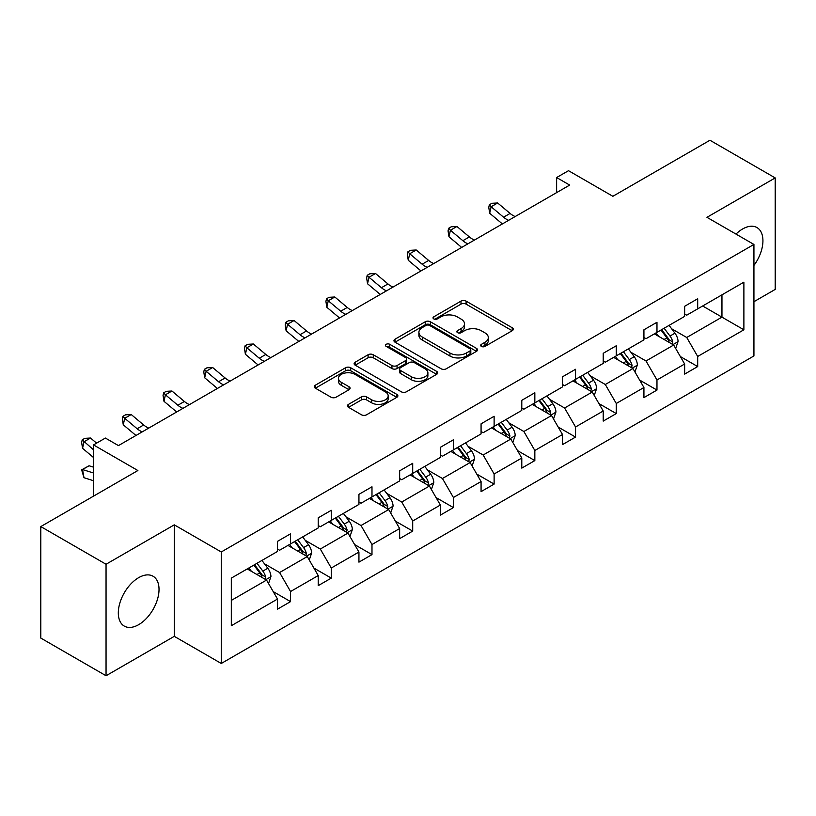 <?xml version="1.0" encoding="UTF-8"?>
<svg xmlns="http://www.w3.org/2000/svg" width="816" height="816" viewBox="0 0 816 816"><rect width="100%" height="100%" fill="white"/><g stroke="black" fill="none" stroke-linecap="round" stroke-linejoin="round"><path stroke-width="1.22" d="M481.409 346.412A2.54 1.469 0 0 0 485 346.412L512.213 330.704A3.621 2.091 0 0 0 513.274 329.225A3.621 2.091 0 0 0 512.213 327.746L466.099 301.124A3.621 2.091 0 0 0 460.979 301.124L433.765 316.832A2.54 1.469 0 0 0 433.021 317.873A2.54 1.469 0 0 0 433.765 318.903A2.54 1.469 0 0 0 437.345 318.903L440.875 316.873A11.597 6.691 0 0 1 457.266 316.873L461.111 319.097A11.597 6.691 0 0 1 464.508 323.83A11.597 6.691 0 0 1 461.111 328.562L457.582 330.592A2.54 1.469 0 0 0 456.838 331.622A2.54 1.469 0 0 0 457.582 332.663A2.54 1.469 0 0 0 461.173 332.663L464.692 330.633A11.597 6.691 0 0 1 481.093 330.633L484.928 332.846A11.597 6.691 0 0 1 488.325 337.579A11.597 6.691 0 0 1 484.928 342.312L481.409 344.342A2.54 1.469 0 0 0 480.665 345.382A2.54 1.469 0 0 0 481.409 346.412L481.409 344.342M138.669 624.668A28.784 16.626 120 0 0 157.478 599.301A28.784 16.626 120 0 0 153.061 576.239A28.784 16.626 120 0 0 138.669 577.657A28.784 16.626 120 0 0 119.86 603.034A28.784 16.626 120 0 0 124.277 626.096A28.784 16.626 120 0 0 138.669 624.668M753.933 265.455A28.784 16.626 120 0 0 756.973 227.572A28.784 16.626 120 0 0 742.58 229A28.784 16.626 120 0 0 735.981 234.08M753.933 301.696L775.2 289.415L775.2 177.919L709.951 140.25L612.867 196.299L568.507 170.687L556.624 177.541L556.624 192.607M106.049 675.75L174.287 636.347L174.287 524.851L106.049 564.254L106.049 675.75L40.8 638.081L40.8 526.585L137.884 470.526L93.514 444.914L93.514 496.148M106.049 564.254L40.8 526.585M348.524 404.359A3.621 2.091 0 0 0 347.463 405.838A3.621 2.091 0 0 0 348.524 407.317L361.457 414.783A3.621 2.091 0 0 0 366.578 414.783L396.811 397.331A3.621 2.091 0 0 0 397.871 395.852A3.621 2.091 0 0 0 396.811 394.373L350.696 367.751A3.621 2.091 0 0 0 345.576 367.751L315.343 385.203A3.621 2.091 0 0 0 314.282 386.682A3.621 2.091 0 0 0 315.343 388.161L330.97 397.178A3.621 2.091 0 0 0 336.1 397.178L349.034 389.711A3.621 2.091 0 0 0 350.095 388.232A3.621 2.091 0 0 0 349.034 386.753L341.282 382.286A9.69 5.6 0 0 1 338.446 378.328A9.69 5.6 0 0 1 344.423 373.157A9.69 5.6 0 0 1 354.991 374.371L385.346 391.894A9.69 5.6 0 0 1 388.181 395.852A9.69 5.6 0 0 1 382.204 401.023A9.69 5.6 0 0 1 371.637 399.809L366.578 396.882A3.621 2.091 0 0 0 361.457 396.882L348.524 404.359L348.524 407.317M93.514 444.914L105.397 438.059L118.442 445.597L569.68 185.079L556.624 177.541M174.287 524.851L221.269 551.973L753.933 244.443L753.933 355.939L221.269 663.469L221.269 551.973M775.2 177.919L706.952 217.321L753.933 244.443M441.13 368.791A3.621 2.091 0 0 0 446.25 368.791L476.483 351.339A3.621 2.091 0 0 0 477.544 349.86A3.621 2.091 0 0 0 476.483 348.381L430.369 321.759A3.621 2.091 0 0 0 425.248 321.759L395.015 339.211A3.621 2.091 0 0 0 393.955 340.69A3.621 2.091 0 0 0 395.015 342.169L441.13 368.791M387.192 346.963A2.54 1.469 0 0 1 389.762 347.32L389.762 344.311L436.642 371.372A3.621 2.091 0 0 1 437.702 372.851A3.621 2.091 0 0 1 436.642 374.33L406.419 391.782A3.621 2.091 0 0 1 401.288 391.782L355.184 365.16L355.184 362.202A3.621 2.091 0 0 0 354.124 363.681A3.621 2.091 0 0 0 355.184 365.16M355.184 362.202L368.118 354.736A3.621 2.091 0 0 1 373.238 354.736L391.945 365.537A3.621 2.091 0 0 0 397.066 365.537L405.644 360.58A3.621 2.091 0 0 0 406.705 359.101A3.621 2.091 0 0 0 405.644 357.622L386.182 346.382A2.54 1.469 0 0 1 385.438 345.341A2.54 1.469 0 0 1 386.998 343.995A2.54 1.469 0 0 1 389.762 344.311M231.316 578.116L277.511 551.443L277.511 541.345L290.557 533.817L290.557 543.905L318.22 527.942L318.22 517.844L331.276 510.306L331.276 520.404L358.938 504.431L358.938 494.333L371.984 486.805L371.984 496.903L399.646 480.93L399.646 470.832L412.702 463.294L412.702 473.392L440.365 457.419L440.365 447.321L453.41 439.793L453.41 449.891L481.073 433.918L481.073 423.82L494.119 416.282L494.119 426.38L521.791 410.407L521.791 400.319L534.837 392.782L534.837 402.88L562.499 386.906L562.499 376.808L575.545 369.281L575.545 379.369L603.218 363.395L603.218 353.308L616.264 345.77L616.264 355.868L643.926 339.895L643.926 329.797L656.972 322.269L656.972 332.357L684.644 316.394L684.644 306.296L697.69 298.758L697.69 308.856L743.886 282.183L743.886 329.797L697.69 356.47L697.69 366.568L684.644 374.095L684.644 364.007L656.972 379.97L656.972 390.068L643.926 397.606L643.926 387.508L616.264 403.481L616.264 413.579L603.218 421.107L603.218 411.009L575.545 426.982L575.545 437.08L562.499 444.618L562.499 434.52L534.837 450.493L534.837 460.591L521.791 468.119L521.791 458.021L494.119 473.994L494.119 484.092L481.073 491.63L481.073 481.532L453.41 497.505L453.41 507.593L440.365 515.131L440.365 505.033L412.702 521.006L412.702 531.104L399.646 538.631L399.646 528.544L371.984 544.517L371.984 554.605L358.938 562.142L358.938 552.044L331.276 568.018L331.276 578.116L318.22 585.643L318.22 575.555L290.557 591.529L290.557 601.616L277.511 609.154L277.511 599.056L231.316 625.729L231.316 578.116M287.946 545.414L307.265 556.563L279.602 572.536L264.496 563.815M279.602 572.536L290.557 591.529M307.265 556.563L318.22 575.555M277.511 549.035L279.602 550.239L290.557 543.905M328.664 521.914L347.973 533.062L320.311 549.035L305.204 540.314M320.311 549.035L331.276 568.018M347.973 533.062L358.938 552.044M318.22 525.524L320.311 526.728L331.276 520.404M369.373 498.403L388.691 509.551L361.019 525.524L345.923 516.803M361.019 525.524L371.984 544.517M388.691 509.551L399.646 528.544M358.938 502.024L361.019 503.227L371.984 496.903M410.091 474.902L429.4 486.05L401.737 502.024L386.631 493.303M401.737 502.024L412.702 521.006M429.4 486.05L440.365 505.033M399.646 478.513L401.737 479.726L412.702 473.392M450.799 451.391L470.118 462.55L442.445 478.513L427.339 469.792M442.445 478.513L453.41 497.505M470.118 462.55L481.073 481.532M440.365 455.012L442.445 456.215L453.41 449.891M491.518 427.89L510.826 439.039L483.164 455.012L468.058 446.291M483.164 455.012L494.119 473.994M510.826 439.039L521.791 458.021M481.073 431.501L483.164 432.715L494.119 426.38M532.226 404.379L551.534 415.538L523.872 431.501L508.766 422.78M523.872 431.501L534.837 450.493M551.534 415.538L562.499 434.52M521.791 408L523.872 409.204L534.837 402.88M572.944 380.878L592.253 392.027L564.59 408L549.484 399.279M564.59 408L575.545 426.982M592.253 392.027L603.218 411.009M562.499 384.499L564.59 385.703L575.545 379.369M613.652 357.377L632.961 368.526L605.299 384.499L590.192 375.778M605.299 384.499L616.264 403.481M632.961 368.526L643.926 387.508M603.218 360.988L605.299 362.192L616.264 355.868M654.361 333.866L673.679 345.015L646.017 360.988L630.911 352.267M646.017 360.988L656.972 379.97M673.679 345.015L684.644 364.007M643.926 337.487L646.017 338.691L656.972 332.357M702.647 305.99L721.956 317.138L686.725 337.487L671.619 328.766M686.725 337.487L697.69 356.47M743.886 329.797L721.956 317.138L721.956 294.841L743.886 282.183M174.287 636.347L221.269 663.469M684.644 313.976L686.725 315.18L697.69 308.856M231.316 600.413L266.546 580.074L247.238 568.925M266.546 580.074L277.511 599.056M680.33 356.541L697.69 366.568M639.622 380.052L656.972 390.068M598.903 403.553L616.264 413.579M558.195 427.064L575.545 437.08M517.477 450.565L534.837 460.591M476.768 474.076L494.119 484.092M436.06 497.576L453.41 507.593M395.342 521.087L412.702 531.104M354.634 544.588L371.984 554.605M313.915 568.089L331.276 578.116M273.207 591.6L290.557 601.616M482.419 346.769L484.928 345.321A11.597 6.691 0 0 0 488.325 340.588L488.325 337.579M464.508 323.83L464.508 326.839A11.597 6.691 0 0 1 461.111 331.571L458.602 333.02M512.162 330.735L466.099 304.133A3.621 2.091 0 0 0 460.979 304.133L434.775 319.27M476.432 351.359L430.369 324.768A3.621 2.091 0 0 0 425.248 324.768L395.066 342.19M470.077 350.89A2.54 1.469 0 0 0 470.812 349.86A2.54 1.469 0 0 0 470.077 348.82L429.604 325.451A2.54 1.469 0 0 0 426.013 325.451L422.3 327.593A11.597 6.691 0 0 0 418.904 332.326A11.597 6.691 0 0 0 422.3 337.059L449.963 353.032A11.597 6.691 0 0 0 466.354 353.032L470.077 350.89L470.077 353.899A2.54 1.469 0 0 0 470.812 352.869L470.812 349.86M418.904 332.326L418.904 335.345A11.597 6.691 0 0 0 422.3 340.078L422.3 337.059M470.077 353.899L466.354 356.051A11.597 6.691 0 0 1 449.963 356.051L422.3 340.078M355.225 365.191L368.118 357.745L368.118 354.736M406.705 359.101L406.705 362.11A3.621 2.091 0 0 1 405.644 363.589L397.066 368.546A3.621 2.091 0 0 1 391.945 368.546L373.238 357.745A3.621 2.091 0 0 0 368.118 357.745M389.762 347.32L436.591 374.36M411.346 376.737A9.69 5.6 0 0 0 421.903 377.951A9.69 5.6 0 0 0 427.89 372.779A9.69 5.6 0 0 0 425.054 368.822L414.355 362.651A3.621 2.091 0 0 0 409.234 362.651L400.656 367.608A3.621 2.091 0 0 0 399.595 369.087A3.621 2.091 0 0 0 400.656 370.566L411.346 376.737L411.346 379.746A9.69 5.6 0 0 0 421.903 380.96A9.69 5.6 0 0 0 427.89 375.788L427.89 372.779M399.595 369.087L399.595 372.096A3.621 2.091 0 0 0 400.656 373.575L400.656 370.566M411.346 379.746L400.656 373.575M388.181 395.852L388.181 398.861A9.69 5.6 0 0 1 382.204 404.032A9.69 5.6 0 0 1 371.637 402.818L366.578 399.901A3.621 2.091 0 0 0 361.457 399.901L348.565 407.337M338.446 378.328L338.446 381.337A9.69 5.6 0 0 0 341.282 385.295L341.282 382.286M348.983 389.742L341.282 385.295M396.76 397.361L350.696 370.76A3.621 2.091 0 0 0 345.576 370.76L315.394 388.192M675.658 348.452L678.065 341.516A9.782 5.651 -120 0 0 674.944 333.193L669.079 325.37M658.573 336.294L656.033 332.908M672.231 344.189L672.782 341.935A9.782 5.651 -120 0 0 669.987 336.059L664.122 328.236M661.674 329.654L668.12 338.252A4.978 2.876 60 0 1 669.028 339.772L672.782 341.935M660.991 330.041L666.845 337.865A9.782 5.651 60 0 1 669.283 342.485M508.664 220.3A18.452 10.659 60 0 1 503.564 217.199L491.13 206.744L489.682 213.251L502.115 223.706A27.683 15.983 -120 0 0 502.381 223.931M515.192 216.536A18.452 10.659 60 0 1 510.092 213.435L497.658 202.98L491.13 206.744L489.345 204.785L491.956 203.276L497.658 202.98M489.682 213.251L488.764 207.386L489.345 204.785M634.95 371.963L637.347 365.027A9.782 5.651 -120 0 0 634.226 356.694L628.371 348.881M617.855 359.805L615.315 356.408M631.523 367.69L632.074 365.446A9.782 5.651 -120 0 0 629.269 359.56L623.414 351.737M620.956 353.155L627.412 361.763A4.978 2.876 60 0 1 628.31 363.273L632.074 365.446M620.282 353.552L626.137 361.366A9.782 5.651 60 0 1 628.575 365.986M594.232 395.464L596.639 388.528A9.782 5.651 -120 0 0 593.518 380.205L587.653 372.382M577.147 383.306L574.607 379.919M590.804 391.19L591.355 388.946A9.782 5.651 -120 0 0 588.56 383.071L582.695 375.248M580.247 376.655L586.694 385.264A4.978 2.876 60 0 1 587.602 386.784L591.355 388.946M579.564 377.053L585.429 384.877A9.782 5.651 60 0 1 587.857 389.497M467.945 243.811A18.452 10.659 60 0 1 462.856 240.7L450.422 230.245L448.963 236.752L461.407 247.207A27.683 15.983 -120 0 0 461.672 247.432M474.473 240.037A18.452 10.659 60 0 1 469.384 236.936L456.94 226.481L450.422 230.245L448.637 228.286L451.238 226.787L456.94 226.481M448.963 236.752L448.055 230.897L448.637 228.286M427.237 267.311A18.452 10.659 60 0 1 422.147 264.211L409.703 253.756L408.255 260.263L420.689 270.718A27.683 15.983 -120 0 0 420.954 270.932M433.765 263.548A18.452 10.659 60 0 1 428.665 260.437L416.231 249.992L409.703 253.756L407.918 251.797L410.53 250.288L416.231 249.992M408.255 260.263L407.337 254.398L407.918 251.797M553.523 418.965L555.92 412.039A9.782 5.651 -120 0 0 552.799 403.706L546.944 395.893M536.438 406.817L533.888 403.42M550.096 414.701L550.647 412.457A9.782 5.651 -120 0 0 547.842 406.572L541.987 398.749M539.529 400.166L545.986 408.775A4.978 2.876 60 0 1 546.883 410.285L550.647 412.457M538.856 400.554L544.711 408.377A9.782 5.651 60 0 1 547.148 412.998M386.529 290.812A18.452 10.659 60 0 1 381.429 287.711L368.995 277.256L367.537 283.764L379.981 294.219A27.683 15.983 -120 0 0 380.246 294.443M393.047 287.048A18.452 10.659 60 0 1 387.957 283.948L375.513 273.493L368.995 277.256L367.21 275.298L369.811 273.799L375.513 273.493M367.537 283.764L366.629 277.909L367.21 275.298M512.805 442.476L515.212 435.54A9.782 5.651 -120 0 0 512.091 427.217L506.226 419.393M495.72 430.318L493.18 426.931M509.378 438.202L509.929 435.958A9.782 5.651 -120 0 0 507.134 430.073L501.269 422.26M498.821 423.667L505.267 432.276A4.978 2.876 60 0 1 506.175 433.796L509.929 435.958M498.137 424.065L504.002 431.888A9.782 5.651 60 0 1 506.44 436.509M345.811 314.323A18.452 10.659 60 0 1 340.721 311.222L328.277 300.767L326.828 307.275L339.262 317.73A27.683 15.983 -120 0 0 339.527 317.944M352.339 310.559A18.452 10.659 60 0 1 347.239 307.448L334.805 296.993L328.277 300.767L326.492 298.809L329.103 297.299L334.805 296.993M326.828 307.275L325.91 301.41L326.492 298.809M472.097 465.977L474.494 459.051A9.782 5.651 -120 0 0 471.373 450.718L465.518 442.894M455.012 453.829L452.472 450.432M468.67 461.713L469.22 459.469A9.782 5.651 -120 0 0 466.415 453.584L460.561 445.76M458.102 447.178L464.559 455.787A4.978 2.876 60 0 1 465.457 457.297L469.22 459.469M457.429 447.566L463.284 455.389A9.782 5.651 60 0 1 465.722 460.01M305.102 337.824A18.452 10.659 60 0 1 300.002 334.723L287.569 324.268L286.12 330.776L298.554 341.231A27.683 15.983 -120 0 0 298.819 341.455M311.62 334.06A18.452 10.659 60 0 1 306.53 330.959L294.086 320.504L287.569 324.268L285.784 322.31L288.385 320.81L294.086 320.504M286.12 330.776L285.202 324.911L285.784 322.31M431.389 489.488L433.786 482.552A9.782 5.651 -120 0 0 430.664 474.229L424.799 466.405M414.293 477.329L411.754 473.933M427.961 485.214L428.502 482.97A9.782 5.651 -120 0 0 425.707 477.085L419.842 469.271M417.394 470.679L423.841 479.288A4.978 2.876 60 0 1 424.748 480.808L428.502 482.97M416.711 471.077L422.576 478.9A9.782 5.651 60 0 1 425.014 483.511M264.384 361.335A18.452 10.659 60 0 1 259.294 358.234L246.85 347.779L245.402 354.287L257.846 364.742A27.683 15.983 -120 0 0 258.101 364.956M270.912 357.571A18.452 10.659 60 0 1 265.812 354.46L253.378 344.005L246.85 347.779L245.065 345.821L247.676 344.311L253.378 344.005M245.402 354.287L244.484 348.422L245.065 345.821M390.67 512.989L393.067 506.063A9.782 5.651 -120 0 0 389.946 497.729L384.091 489.906M373.585 500.83L371.045 497.444M387.243 508.725L387.794 506.481A9.782 5.651 -120 0 0 384.989 500.596L379.134 492.772M376.686 494.19L383.132 502.799A4.978 2.876 60 0 1 384.04 504.308L387.794 506.481M376.003 494.578L381.857 502.401A9.782 5.651 60 0 1 384.295 507.022M223.676 384.836A18.452 10.659 60 0 1 218.576 381.735L206.142 371.28L204.694 377.788L217.127 388.243A27.683 15.983 -120 0 0 217.393 388.467M230.194 381.072A18.452 10.659 60 0 1 225.104 377.971L212.66 367.516L206.142 371.28L204.357 369.322L206.968 367.812L212.66 367.516M204.694 377.788L203.776 371.923L204.357 369.322M349.962 536.5L352.359 529.564A9.782 5.651 -120 0 0 349.238 521.24L343.373 513.417M332.867 524.341L330.327 520.945M346.535 532.226L347.075 529.982A9.782 5.651 -120 0 0 344.281 524.096L338.416 516.273M335.968 517.691L342.414 526.3A4.978 2.876 60 0 1 343.322 527.809L347.075 529.982M335.284 518.089L341.149 525.912A9.782 5.651 60 0 1 343.587 530.522M182.957 408.347A18.452 10.659 60 0 1 177.868 405.246L165.424 394.791L163.975 401.299L176.419 411.754A27.683 15.983 -120 0 0 176.684 411.968M189.485 404.573A18.452 10.659 60 0 1 184.385 401.472L171.952 391.017L165.424 394.791L163.639 392.833L166.25 391.323L171.952 391.017M163.975 401.299L163.057 395.434L163.639 392.833M309.244 560L311.641 553.075A9.782 5.651 -120 0 0 308.519 544.741L302.665 536.918M292.159 547.842L289.619 544.456M305.816 555.737L306.367 553.483A9.782 5.651 -120 0 0 303.562 547.607L297.707 539.784M295.259 541.202L301.706 549.811A4.978 2.876 60 0 1 302.614 551.32L306.367 553.483M294.576 541.589L300.431 549.413A9.782 5.651 60 0 1 302.869 554.033M142.249 431.848A18.452 10.659 60 0 1 137.149 428.747L124.715 418.292L123.267 424.799L135.701 435.254A27.683 15.983 -120 0 0 135.966 435.479M148.767 428.084A18.452 10.659 60 0 1 143.677 424.983L131.233 414.528L124.715 418.292L122.93 416.333L125.542 414.824L131.233 414.528M123.267 424.799L122.349 418.934L122.93 416.333M268.535 583.511L270.932 576.575A9.782 5.651 -120 0 0 267.811 568.252L261.946 560.429M251.44 571.353L248.9 567.956M265.108 579.238L265.649 576.994A9.782 5.651 -120 0 0 262.854 571.108L256.989 563.285M254.541 564.703L260.987 573.311A4.978 2.876 60 0 1 261.895 574.821L265.649 576.994M253.858 565.1L259.723 572.914A9.782 5.651 60 0 1 262.16 577.534M93.514 480.716L83.997 477.727L81.631 469.832L89.077 465.773L93.514 467.17M89.077 465.773L82.549 469.547L93.514 472.994M81.631 469.832L82.549 469.547L83.997 477.727M96.594 443.139L90.525 438.029L83.997 441.793L82.549 448.31L93.514 457.521M93.514 449.8L82.212 439.844L84.823 438.335L90.525 438.029M82.549 448.31L81.631 442.445L82.212 439.844M484.928 345.321L484.928 342.312M457.582 332.663L457.582 330.592M461.111 331.571L461.111 328.562M433.765 318.903L433.765 316.832M460.979 304.133L460.979 301.124M466.099 304.133L466.099 301.124M512.213 330.704L512.213 327.746M395.015 342.169L395.015 339.211M425.248 324.768L425.248 321.759M430.369 324.768L430.369 321.759M476.483 351.339L476.483 348.381M449.963 356.051L449.963 353.032M466.354 356.051L466.354 353.032M373.238 357.745L373.238 354.736M391.945 368.546L391.945 365.537M397.066 368.546L397.066 365.537M405.644 363.589L405.644 360.58M436.642 374.33L436.642 371.372M361.457 399.901L361.457 396.882M366.578 399.901L366.578 396.882M371.637 402.818L371.637 399.809M349.034 389.711L349.034 386.753M315.343 388.161L315.343 385.203M345.576 370.76L345.576 367.751M350.696 370.76L350.696 367.751M396.811 397.331L396.811 394.373M672.976 344.607L677.994 341.71M669.987 336.059L674.944 333.193M664.071 339.466L666.845 337.865M503.564 217.199L510.092 213.435M632.257 368.118L637.286 365.211M629.269 359.56L634.226 356.694M623.353 362.977L626.137 361.366M591.549 391.619L596.567 388.722M588.56 383.071L593.518 380.205M582.644 386.478L585.429 384.877M462.856 240.7L469.384 236.936M422.147 264.211L428.665 260.437M550.831 415.13L555.859 412.223M547.842 406.572L552.799 403.706M541.926 409.989L544.711 408.377M381.429 287.711L387.957 283.948M510.122 438.631L515.141 435.734M507.134 430.073L512.091 427.217M501.218 433.49L504.002 431.888M340.721 311.222L347.239 307.448M469.404 462.142L474.433 459.235M466.415 453.584L471.373 450.718M460.499 457.001L463.284 455.389M300.002 334.723L306.53 330.959M428.696 485.642L433.724 482.746M425.707 477.085L430.664 474.229M419.791 480.502L422.576 478.9M259.294 358.234L265.812 354.46M387.988 509.153L393.006 506.246M384.989 500.596L389.946 497.729M379.073 504.013L381.857 502.401M218.576 381.735L225.104 377.971M347.269 532.654L352.298 529.757M344.281 524.096L349.238 521.24M338.365 527.513L341.149 525.912M177.868 405.246L184.385 401.472M306.561 556.155L311.579 553.258M303.562 547.607L308.519 544.741M297.656 551.014L300.431 549.413M137.149 428.747L143.677 424.983M265.843 579.666L270.871 576.769M262.854 571.108L267.811 568.252M256.938 574.525L259.723 572.914"/></g></svg>
